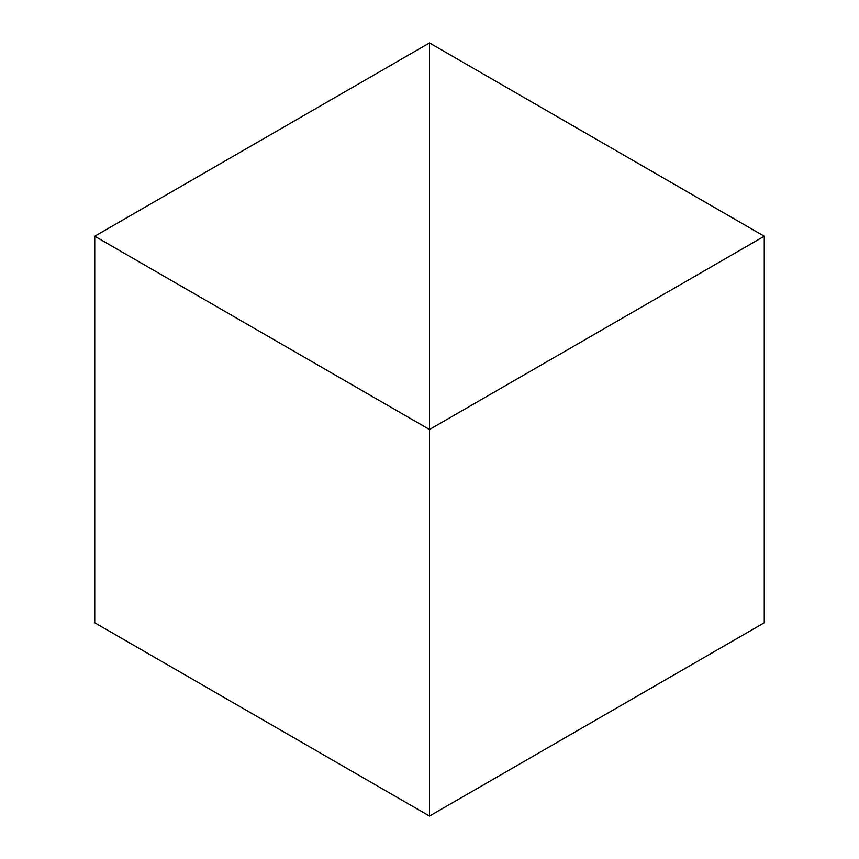 <?xml version="1.0" encoding="UTF-8"?>
<svg xmlns="http://www.w3.org/2000/svg" width="859" height="859" viewBox="0 0 859 859"><rect width="100%" height="100%" fill="white"/><g stroke="black" fill="none" stroke-linecap="round" stroke-linejoin="round"><path stroke-width="1.29" d="M429.5 816.05L429.5 42.95L94.737 236.225L94.737 622.775L94.737 236.225L429.5 429.5L429.5 816.05L94.737 622.775L429.5 816.05L429.5 42.95L94.737 236.225L429.5 429.5L429.5 816.05L764.263 622.775L764.263 236.225L429.5 42.95L429.5 429.5L764.263 236.225L764.263 622.775L429.5 816.05M429.5 42.95L429.5 429.5L764.263 236.225L429.5 42.95"/></g></svg>
